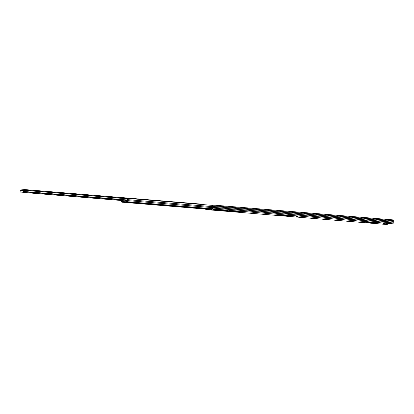 <?xml version="1.0" encoding="UTF-8"?>
<svg xmlns="http://www.w3.org/2000/svg" width="414" height="414" viewBox="0 0 414 414"><rect width="100%" height="100%" fill="white"/><g stroke="black" fill="none" stroke-linecap="round" stroke-linejoin="round"><path stroke-width="0.62" d="M383.079 223.591L384.953 223.695L383.079 223.591M315.96 218.059L317.321 218.131L315.96 218.059M296.559 216.46L297.92 216.532L296.559 216.46M376.812 223.327L366.121 222.432L370.044 222.22L379.452 222.991L367.327 222.437L376.812 223.327M374.473 222.882L372.062 222.722L374.473 222.882M368.941 222.427L370.82 222.53L368.941 222.427M288.118 216.015L277.427 215.12L281.349 214.907L290.752 215.678L280.827 214.959L278.456 215.14L288.118 216.015M285.779 215.57L283.367 215.409L285.779 215.57M280.247 215.114L282.12 215.218L280.247 215.114M245.471 211.994L233.351 211.073L231.54 211.3L242.004 212.258L230.401 211.243L234.329 211.031L245.471 211.994M242.288 211.984L239.877 211.823L242.288 211.984M233.517 211.259L234.785 211.331L233.517 211.259M235.902 211.456L237.776 211.559L235.902 211.456M227.731 210.535L215.616 209.613L213.8 209.841L224.264 210.798L212.661 209.784L216.589 209.567L227.731 210.535M224.548 210.524L222.137 210.359L224.548 210.524M215.777 209.8L217.045 209.867L215.777 209.8M218.162 209.996L220.036 210.1L218.162 209.996M210.638 209.375L211.994 209.448L210.638 209.375M212.812 205.033L392.891 219.881A0.818 0.435 94.7 0 1 392.933 219.881L212.77 205.028A0.818 0.435 94.7 0 0 212.729 205.028L212.718 205.354A0.492 0.259 94.7 0 1 212.962 205.82L212.946 206.622A0.771 0.409 94.7 0 1 212.931 207.233L212.889 208.102A0.492 0.259 94.7 0 1 212.615 208.615L206.043 209.261A0.492 0.259 94.7 0 1 205.856 209.122M209.111 209.691L207.186 209.675L209.111 209.691M386.117 224.435A0.818 0.435 94.7 0 0 386.153 224.445A0.818 0.435 94.7 0 0 386.2 224.44L387.406 224.316L384.942 224.077L388.327 223.741L392.767 223.798L212.605 208.946L206.032 209.587A0.818 0.435 94.7 0 1 205.991 209.587A0.818 0.435 94.7 0 1 205.644 209.101M212.868 209.117L214.794 209.132L212.868 209.117M212.77 205.028A0.818 0.435 94.7 0 1 213.138 205.799L213.117 206.493A1.097 0.58 94.7 0 1 213.091 207.331L213.065 208.087A0.818 0.435 94.7 0 1 212.605 208.946M212.848 205.406L212.475 205.38M392.933 219.881A0.818 0.435 94.7 0 1 393.3 220.652L393.279 221.345A1.097 0.58 94.7 0 1 393.253 222.183L393.228 222.939A0.818 0.435 94.7 0 1 392.767 223.798M393.279 221.345L213.117 206.493M393.253 222.183L213.091 207.331M214.794 209.132L213.66 209.039M386.831 224.01L385.341 223.948L386.831 224.01M385.015 223.824L387.395 224.052M386.096 223.917L388.327 223.788L387.623 224.036M21.585 189.876L21.005 189.912A0.554 0.29 94.7 0 0 20.7 190.637L20.741 190.776A0.864 0.455 94.7 0 1 20.736 191.92L20.948 192.225M24.654 189.56L203.76 204.33A0.554 0.29 94.7 0 1 203.791 204.33L24.623 189.555A0.554 0.29 94.7 0 0 24.597 189.56L24.131 189.633A0.719 0.611 84.4 0 0 23.67 190.285L23.608 192.163L23.94 192.189L24.002 190.311A0.326 0.274 84.4 0 1 24.286 190.01L24.131 189.633L21.538 189.881A0.719 0.611 -95.6 0 1 21.631 189.881M24.602 189.948L24.121 189.995M21.047 190.295L20.902 190.497A1.258 0.668 94.7 0 1 20.995 190.735M23.94 192.189A0.492 0.259 94.7 0 1 23.665 192.701L21.186 192.888A0.492 0.259 -85.3 0 1 20.943 192.422L21 190.549A0.719 0.611 -95.6 0 1 21.466 189.891L21.466 189.866M203.791 204.33A0.554 0.29 94.7 0 1 204.03 204.692M123.237 200.661L23.888 192.469M24.592 189.948L24.664 190.129A1.258 0.668 94.7 0 0 24.597 191.853L24.736 191.527A0.864 0.455 94.7 0 1 24.809 190.373L24.861 190.228A0.554 0.29 94.7 0 0 24.623 189.555M127.233 200.314L24.597 191.853M24.462 190.792L23.986 190.75M23.334 192.676A0.492 0.259 -85.3 0 0 23.608 192.163M21.186 192.888L23.665 192.701M212.858 205.416L127.238 198.358L127.176 198.673A0.787 0.414 94.7 0 1 127.434 199.512A1.092 0.574 -85.3 0 0 127.346 200.78L127.088 201.37L126.182 201.458L126.172 201.784L126.668 201.825M130.229 202.161L126.777 201.877M212.905 207.662L127.512 200.624A0.792 0.419 94.7 0 1 127.077 201.696L126.172 201.784M212.962 206.684L127.59 199.646A0.766 0.404 -85.3 0 0 127.512 200.624M127.238 198.358A1.113 0.59 94.7 0 1 127.59 199.646M124.257 200.997L123.926 201.83L121.939 201.872L121.737 201.328A1.092 0.574 -85.3 0 0 121.84 200.542M126.508 201.427L126.332 200.945L124.423 201.132L123.915 202.156L125.613 202.399L207.9 209.08M123.915 202.156L121.949 202.198A0.792 0.419 94.7 0 1 121.913 202.198A0.792 0.419 94.7 0 1 121.581 201.209A0.766 0.404 -85.3 0 0 121.654 200.526M123.688 202.177L123.698 201.851M122.86 202.11L122.87 201.784M122.57 201.395L121.737 201.328M124.241 201.038L123.232 200.878L125.163 200.733L125.178 200.143M125.52 200.174L125.504 200.738L126.28 200.764L126.301 200.236M127.274 201.199L126.612 201.282L126.28 200.764M126.653 200.267L126.705 200.883L127.274 200.386A1.118 0.59 94.7 0 1 127.305 198.798M123.398 200.961L122.761 201.147L123.31 201.194M122.829 200.624A1.118 0.59 94.7 0 1 122.73 200.837L123.232 200.878L123.258 199.983M123.605 201.028L123.32 201.608L122.735 201.665L123.967 201.768L122.72 201.665L122.518 200.873A0.978 0.517 94.7 0 1 122.337 200.583M125.504 200.738L125.163 200.733M122.73 200.837L122.761 201.147M126.503 201.815L126.43 202.286L125.421 202.384L127.817 202.399L126.43 202.286M128.418 202.089L130.814 202.104L128.412 202.011M127.879 201.97L127.817 202.399M386.2 224.44L206.032 209.587M393.3 220.652L213.138 205.799M393.228 222.939L213.065 208.087M386.976 223.834L388.549 223.938M24.498 190.59L23.991 190.549M127.15 200.06L24.731 191.615M127.289 198.823L24.809 190.373M24.736 191.527L127.134 199.967M127.176 198.663L24.861 190.228M21 190.549L23.67 190.285M211.896 208.687L127.077 201.696M206.767 209.194L121.949 202.198M126.229 202.141L124.096 201.965M126.467 201.297L124.423 201.132M126.477 201.333L124.397 201.163M209.044 208.966L127.838 202.275M123.32 201.608L124.003 201.665M124.076 201.473L123.481 201.427M386.153 224.445L205.991 209.587M387.504 223.85L386.329 223.964M388.555 223.938L389.45 223.715M21.166 192.888L21.497 192.914M206.746 209.194L121.913 202.198M128.847 202.048L126.756 201.877"/></g></svg>
